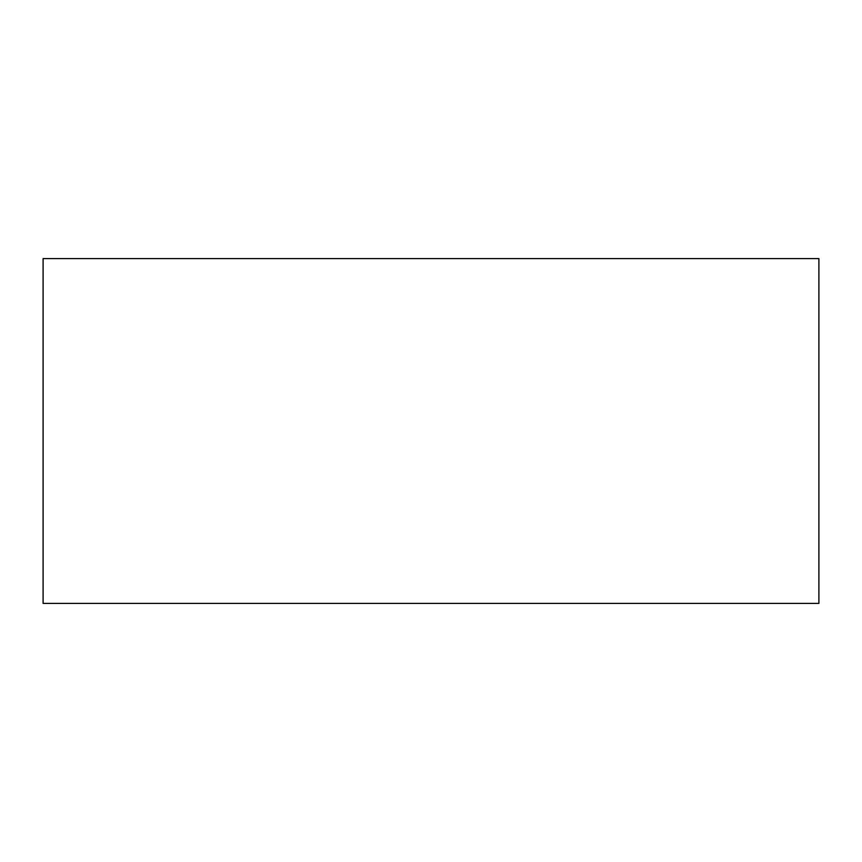 <?xml version="1.0" encoding="UTF-8"?>
<svg xmlns="http://www.w3.org/2000/svg" width="862" height="862" viewBox="0 0 862 862"><rect width="100%" height="100%" fill="white"/><g stroke="black" fill="none" stroke-linecap="round" stroke-linejoin="round"><path stroke-width="1.29" d="M43.1 603.4L818.9 603.4L818.9 258.6L43.1 258.6L43.1 603.4"/></g></svg>

